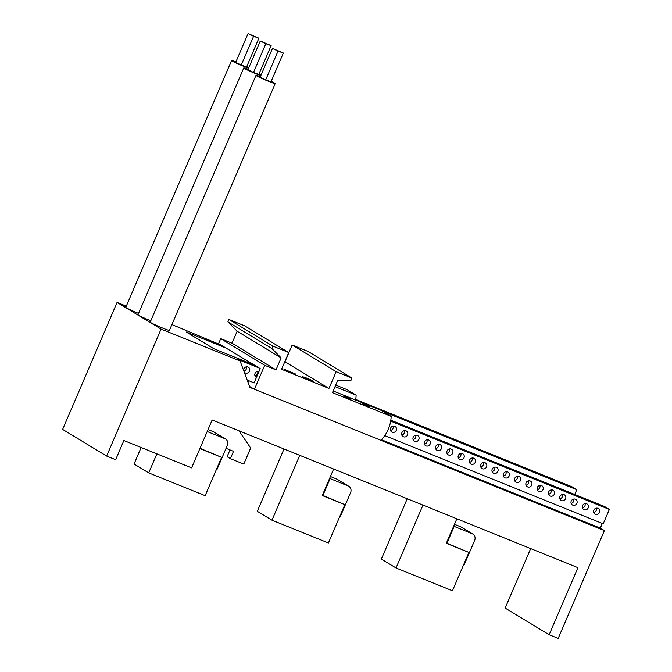 <?xml version="1.0" encoding="UTF-8"?>
<svg xmlns="http://www.w3.org/2000/svg" width="672" height="672" viewBox="0 0 672 672"><rect width="100%" height="100%" fill="white"/><g stroke="black" fill="none" stroke-linecap="round" stroke-linejoin="round"><path stroke-width="1.01" d="M125.899 307.054L121.59 304.651L126.143 306.491M226.052 448.333L233.512 451.349L230.37 458.674L243.785 464.092L250.673 448.014L238.938 430.786M215.082 432.659L217.148 433.91M230.37 458.674L227.111 456.7L230.009 449.929M212.15 419.975L191.612 467.888L123.883 440.538L115.668 459.707L106.638 456.061L161.062 329.07L240.089 360.982L249.934 387.442L604.397 530.578L558.188 638.4L549.158 634.754L577.912 567.664L212.15 419.975M348.793 486.301L337.386 479.388A5.225 4.864 121.2 0 0 336.731 479.06L348.138 485.974A5.225 4.864 -58.8 0 1 350.599 492.584L340.334 516.55L339.822 516.34M330.414 476.507L336.731 479.06M472.853 534.089L461.446 527.176A5.225 4.864 121.2 0 0 460.799 526.848L472.198 533.761A5.225 4.864 -58.8 0 1 474.659 540.38L464.394 564.337L463.882 564.136M454.474 524.294L460.799 526.848M225.548 439.001L214.141 432.088A5.225 4.864 121.2 0 0 213.486 431.768L224.893 438.673A5.225 4.864 -58.8 0 1 227.354 445.292L217.09 469.249L216.577 469.048M208.043 429.568L213.486 431.768M224.893 438.673L207.203 431.533M472.198 533.761L453.667 526.184M348.138 485.974L329.608 478.388M199.886 448.585L221.592 457.346L200.012 448.3M454.138 526.47L446.947 543.236L446.477 542.951M456.842 518.776L446.326 543.312L468.896 552.434L446.947 543.236M330.078 478.682L322.888 495.449L322.417 495.163M333.623 469.022L322.258 495.524L344.837 504.647L322.888 495.449M407.224 498.742L381.36 559.087L396.026 567.974L452.466 590.772L468.896 552.434M284.004 448.988L257.3 511.3L271.967 520.187L328.406 542.976L344.837 504.647M156.87 453.86L148.722 472.895L205.162 495.684L221.592 457.346M141.128 447.502L134.056 464.008L148.722 472.895M422.974 505.1L396.026 567.974M299.754 455.347L271.967 520.187M248.027 382.318L248.724 380.68L254.117 382.855M384.762 435.607L603.196 523.816L609.361 509.435L390.676 421.134M602.322 523.463L600.331 528.108L604.397 530.578M249.572 386.476L254.444 389.264L264.718 365.308L276.007 369.869L281.14 357.882L271.908 348.533L272.933 346.139L288.733 352.523L281.551 369.289L328.961 388.441L336.151 371.666L351.952 378.05L350.927 380.444L337.588 380.68L332.447 392.658L391.154 416.363A33.936 31.601 -58.8 0 1 380.881 440.32L254.444 389.264M381.452 439.732L600.331 528.108M240.089 360.982L236.83 359.008L259.4 368.122M243.583 370.373A3.259 3.041 -58.8 0 1 248.371 367.223A3.259 3.041 -58.8 0 1 249.278 371.591A3.259 3.041 -58.8 0 1 244.238 372.145M256.435 377.454A3.259 3.041 -58.8 0 1 258.989 371.482M390.608 428.131A3.259 3.041 -58.8 0 1 395.119 426.485A3.259 3.041 -58.8 0 1 396.026 430.844A3.259 3.041 -58.8 0 1 390.608 428.131M401.898 432.692A3.259 3.041 -58.8 0 1 406.409 431.038A3.259 3.041 -58.8 0 1 407.316 435.406A3.259 3.041 -58.8 0 1 401.898 432.692M413.188 437.245A3.259 3.041 -58.8 0 1 417.698 435.599A3.259 3.041 -58.8 0 1 418.606 439.967A3.259 3.041 -58.8 0 1 413.188 437.245M424.477 441.806A3.259 3.041 -58.8 0 1 428.988 440.16A3.259 3.041 -58.8 0 1 429.895 444.52A3.259 3.041 -58.8 0 1 424.477 441.806M435.767 446.368A3.259 3.041 -58.8 0 1 440.278 444.713A3.259 3.041 -58.8 0 1 441.185 449.081A3.259 3.041 -58.8 0 1 435.767 446.368M447.056 450.92A3.259 3.041 -58.8 0 1 451.567 449.274A3.259 3.041 -58.8 0 1 452.474 453.642A3.259 3.041 -58.8 0 1 447.056 450.92M458.346 455.482A3.259 3.041 -58.8 0 1 462.857 453.835A3.259 3.041 -58.8 0 1 463.764 458.195A3.259 3.041 -58.8 0 1 458.346 455.482M469.627 460.043A3.259 3.041 -58.8 0 1 474.146 458.388A3.259 3.041 -58.8 0 1 475.054 462.756A3.259 3.041 -58.8 0 1 469.627 460.043M480.917 464.596A3.259 3.041 -58.8 0 1 485.436 462.949A3.259 3.041 -58.8 0 1 486.343 467.317A3.259 3.041 -58.8 0 1 480.917 464.596M492.206 469.157A3.259 3.041 -58.8 0 1 496.726 467.51A3.259 3.041 -58.8 0 1 497.633 471.87A3.259 3.041 -58.8 0 1 492.206 469.157M503.496 473.718A3.259 3.041 -58.8 0 1 508.007 472.063A3.259 3.041 -58.8 0 1 508.922 476.431A3.259 3.041 -58.8 0 1 503.496 473.718M514.786 478.271A3.259 3.041 -58.8 0 1 519.296 476.624A3.259 3.041 -58.8 0 1 520.204 480.992A3.259 3.041 -58.8 0 1 514.786 478.271M526.075 482.832A3.259 3.041 -58.8 0 1 530.586 481.186A3.259 3.041 -58.8 0 1 531.493 485.545A3.259 3.041 -58.8 0 1 526.075 482.832M537.365 487.393A3.259 3.041 -58.8 0 1 541.876 485.738A3.259 3.041 -58.8 0 1 542.783 490.106A3.259 3.041 -58.8 0 1 537.365 487.393M548.654 491.946A3.259 3.041 -58.8 0 1 553.165 490.3A3.259 3.041 -58.8 0 1 554.072 494.668A3.259 3.041 -58.8 0 1 548.654 491.946M559.944 496.507A3.259 3.041 -58.8 0 1 564.455 494.861A3.259 3.041 -58.8 0 1 565.362 499.22A3.259 3.041 -58.8 0 1 559.944 496.507M571.234 501.068A3.259 3.041 -58.8 0 1 575.744 499.414A3.259 3.041 -58.8 0 1 576.652 503.782A3.259 3.041 -58.8 0 1 571.234 501.068M582.523 505.63A3.259 3.041 -58.8 0 1 587.034 503.975A3.259 3.041 -58.8 0 1 587.941 508.343A3.259 3.041 -58.8 0 1 582.523 505.63M593.804 510.182A3.259 3.041 -58.8 0 1 598.324 508.536A3.259 3.041 -58.8 0 1 599.231 512.896A3.259 3.041 -58.8 0 1 593.804 510.182M593.687 512.509A3.259 3.041 121.2 0 0 596.316 508.158M582.397 507.948A3.259 3.041 121.2 0 0 585.026 503.605M571.108 503.395A3.259 3.041 121.2 0 0 573.737 499.044M559.818 498.834A3.259 3.041 121.2 0 0 562.456 494.483M548.528 494.273A3.259 3.041 121.2 0 0 551.166 489.93M537.239 489.72A3.259 3.041 121.2 0 0 539.876 485.369M525.949 485.159A3.259 3.041 121.2 0 0 528.587 480.808M514.66 480.598A3.259 3.041 121.2 0 0 517.297 476.255M503.37 476.045A3.259 3.041 121.2 0 0 506.008 471.694M492.08 471.484A3.259 3.041 121.2 0 0 494.718 467.132M480.799 466.922A3.259 3.041 121.2 0 0 483.428 462.58M469.51 462.37A3.259 3.041 121.2 0 0 472.139 458.018M458.22 457.808A3.259 3.041 121.2 0 0 460.849 453.457M446.93 453.247A3.259 3.041 121.2 0 0 449.56 448.904M435.641 448.694A3.259 3.041 121.2 0 0 438.278 444.343M424.351 444.133A3.259 3.041 121.2 0 0 426.989 439.782M413.062 439.572A3.259 3.041 121.2 0 0 415.699 435.229M401.772 435.019A3.259 3.041 121.2 0 0 404.41 430.668M390.482 430.458A3.259 3.041 121.2 0 0 393.12 426.107M255.016 375.757A3.259 3.041 121.2 0 0 257.653 371.406M243.877 371.171A3.259 3.041 121.2 0 0 246.364 366.853M605.632 507.52L599.802 505.092L605.632 507.52M594.342 502.958L588.521 500.531L594.342 502.958M583.052 498.397L577.231 495.978L583.052 498.397M571.763 493.844L565.942 491.417L571.763 493.844M560.473 489.283L554.652 486.856L560.473 489.283M549.184 484.722L543.362 482.303L549.184 484.722M537.894 480.169L532.073 477.742L537.894 480.169M526.604 475.608L520.783 473.18L526.604 475.608M515.315 471.047L509.494 468.628L515.315 471.047M504.025 466.494L498.204 464.066L504.025 466.494M492.736 461.933L486.914 459.505L492.736 461.933M481.454 457.372L475.625 454.952L481.454 457.372M470.165 452.819L464.344 450.391L470.165 452.819M458.875 448.258L453.054 445.83L458.875 448.258M447.586 443.696L441.764 441.277L447.586 443.696M436.296 439.144L430.475 436.716L436.296 439.144M425.006 434.582L419.185 432.155L425.006 434.582M413.717 430.021L407.896 427.602L413.717 430.021M402.427 425.468L396.606 423.041L402.427 425.468M390.743 420.689L391.314 421.05L390.709 420.907M255.671 366.206L249.85 363.779L255.671 366.206M244.381 361.645L238.56 359.226L244.381 361.645M572.225 487.276L566.404 484.848L572.225 487.276M560.935 482.723L555.114 480.295L560.935 482.723M549.646 478.162L543.824 475.734L549.646 478.162M538.356 473.6L532.535 471.173L538.356 473.6M527.066 469.048L521.245 466.62L527.066 469.048M515.785 464.486L509.964 462.059L515.785 464.486M504.496 459.925L498.674 457.498L504.496 459.925M493.206 455.364L487.385 452.945L493.206 455.364M481.916 450.811L476.095 448.384L481.916 450.811M470.627 446.25L464.806 443.822L470.627 446.25M459.337 441.689L453.516 439.27L459.337 441.689M448.048 437.136L442.226 434.708L448.048 437.136M436.758 432.575L430.937 430.147L436.758 432.575M425.468 428.014L419.647 425.594L425.468 428.014M414.179 423.461L408.358 421.033L414.179 423.461M402.889 418.9L397.068 416.472L402.889 418.9M391.608 414.338L385.778 411.919L391.608 414.338M380.318 409.786L374.497 407.358L380.318 409.786M369.029 405.224L363.208 402.797L369.029 405.224M355.681 399.664L357.916 400.814L355.622 400.016M222.272 345.962L216.451 343.543L222.272 345.962M210.983 341.41L205.162 338.982L210.983 341.41M609.361 509.435L604.472 506.478L390.818 420.202M254.512 365.165L213.872 348.751L186.178 331.968L226.817 348.382M383.107 411.491L576.769 489.686L574.728 494.466M355.715 399.437L571.88 486.73L576.769 489.686M221.928 345.416L171.906 324.559M126.294 306.138L117.071 302.417L62.639 429.408L106.638 456.061M117.071 302.417L161.062 329.07M530.67 548.587L505.168 608.093L549.158 634.754M278.032 51.122L272.488 48.409L283.349 53.038L278.032 51.122L265.709 79.876L260.165 77.162L272.488 48.409M265.709 79.876L271.018 81.782L283.349 53.038M260.35 76.717A10.441 0.571 23.2 0 0 255.99 75.356L150.217 322.148A10.441 0.571 23.2 0 0 153.174 323.879A10.441 0.571 23.2 0 0 163.481 328.406A10.441 0.571 23.2 0 0 169.42 330.38L275.192 83.588A10.441 0.571 23.2 0 0 271.202 81.371M255.99 75.356A10.441 0.571 23.2 0 0 258.947 77.087A10.441 0.571 23.2 0 0 269.254 81.614A10.441 0.571 23.2 0 0 275.192 83.588M265.81 43.714L260.266 41.009L271.127 45.629L265.81 43.714L253.487 72.467L247.943 69.754L260.266 41.009M253.487 72.467L258.804 74.382L271.127 45.629M248.136 69.308A10.441 0.571 23.2 0 0 243.776 67.956L137.995 314.748A10.441 0.571 23.2 0 0 140.952 316.47A10.441 0.571 23.2 0 0 150.797 320.813M243.776 67.956A10.441 0.571 23.2 0 0 246.733 69.678A10.441 0.571 23.2 0 0 260.812 75.642M261.089 74.995A10.441 0.571 23.2 0 0 258.98 73.962M253.588 36.313L248.044 33.6L258.905 38.22L253.588 36.313L241.265 65.066L235.721 62.353L248.044 33.6M241.265 65.066L246.582 66.973L258.905 38.22M235.914 61.908A10.441 0.571 23.2 0 0 231.554 60.547L125.782 307.339A10.441 0.571 23.2 0 0 128.738 309.07A10.441 0.571 23.2 0 0 138.575 313.404M231.554 60.547A10.441 0.571 23.2 0 0 234.511 62.278A10.441 0.571 23.2 0 0 248.598 68.233M248.867 67.595A10.441 0.571 23.2 0 0 246.758 66.553M362.149 403.578L369.138 406.493L362.149 403.578M344.089 396.287L351.07 399.193L344.089 396.287M335.32 385.963L335.731 386.249L335.236 386.148M221.054 345.064L260.215 368.617L254.058 382.998L253.243 382.502M302.215 376.572L308.003 378.521L313.858 381.419L302.215 376.572M284.155 369.272L295.798 374.128L284.155 369.272M335.034 386.618L356.118 395.136A33.936 31.601 -58.8 0 1 355.622 400.033M391.154 416.363L381.377 410.441L333.169 390.97M335.698 385.073L347.155 389.701L356.118 395.136M351.952 378.05L307.961 351.389L292.16 345.005L284.97 361.78L328.961 388.441M288.733 352.523L244.742 325.861L228.942 319.477L227.909 321.88L237.149 331.229L232.016 343.207L220.727 338.646L218.425 344.005M232.016 343.207L276.007 369.869M220.727 338.646L264.718 365.308M292.16 345.005L336.151 371.666M237.149 331.229L281.14 357.882M227.909 321.88L271.908 348.533M228.942 319.477L272.933 346.139"/></g></svg>
